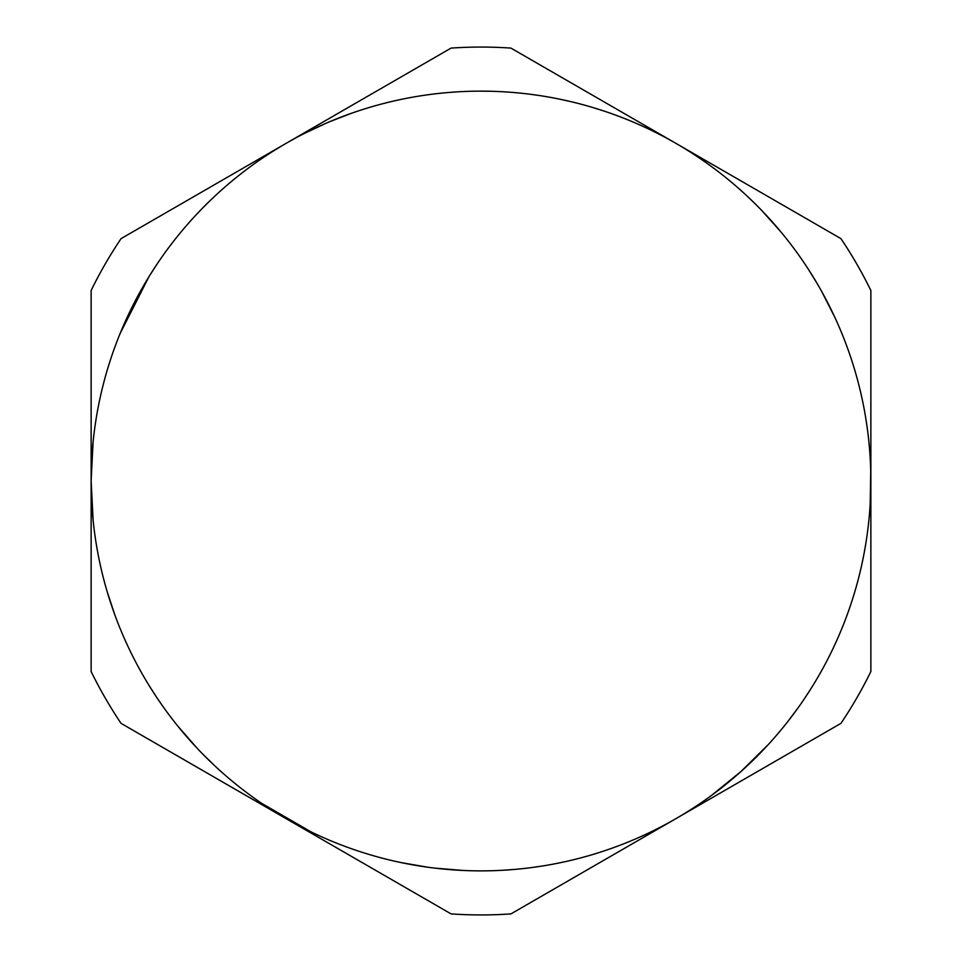 <?xml version="1.0" encoding="UTF-8"?>
<svg xmlns="http://www.w3.org/2000/svg" width="962" height="962" viewBox="0 0 962 962"><rect width="100%" height="100%" fill="white"/><g stroke="black" fill="none" stroke-linecap="round" stroke-linejoin="round"><path stroke-width="1.44" d="M120.082 333.573L148.942 276.719L156.986 264.189M863.828 407.263L864.513 410.882M809.15 270.502L817.472 284.079M821.909 291.871L834.896 317.436M759.788 208.465L760.822 209.536M768.494 217.677L770.478 219.853M779.04 229.665L779.929 230.736M736.086 186.171L737.12 187.061M747.39 196.344L754.292 202.958M707.046 163.36L709.92 165.416M711.219 166.366L714.73 168.975M675.937 143.362L840.944 238.636A433.934 433.934 0 0 1 870.863 290.464L870.863 671.536A433.934 433.934 0 0 1 840.944 723.364L510.93 913.9A433.934 433.934 0 0 1 451.07 913.9L121.056 723.364A433.934 433.934 0 0 1 91.137 671.536L91.137 290.464A433.934 433.934 0 0 1 121.056 238.636L451.07 48.1A433.934 433.934 0 0 1 510.93 48.1L675.937 143.362A389.863 389.863 0 0 1 870.863 481L870.863 481.024A389.863 389.863 0 0 1 286.063 818.638A389.863 389.863 0 0 1 91.137 481L93.158 520.719L91.137 481A389.863 389.863 0 0 1 688.299 150.818M593.542 107.732L603.354 110.834M628.234 120.009L628.956 120.298M631.613 121.404L639.453 124.783M560.245 99.278L572.246 101.96M609.283 112.843L610.04 113.107M611.748 113.708L617.556 115.837M623.4 118.073L624.134 118.362M624.915 118.675L628.799 120.238M630.242 120.827L632.731 121.873M528.571 94.048L537.554 95.262M479.834 91.137L492.243 91.294M513.467 92.484L519.877 93.073M521.548 93.254L523.136 93.422M426.9 94.913L428.439 94.697M441.955 93.098L444.624 92.833M384.908 103.162L388.335 102.309M389.911 101.924L394.167 100.926M305.255 132.996L308.513 131.361M312.987 129.197L317.063 127.273M342.123 116.715L343.314 116.258M344.216 115.921L347.294 114.779M348.148 114.466L348.953 114.177M352.164 113.035L357.732 111.135M868.674 439.778L868.818 441.137M869.997 454.918L870.514 464.478M870.766 472.053L870.814 474.47M870.814 475.072L870.826 475.829M91.137 481L93.073 442.135M869.504 513.528L869.444 514.285M864.934 548.725L864.67 550.252M782.503 728.162L776.671 735.112M811.026 688.539L804.256 698.941M797.919 708.068L787.974 721.344M786.94 722.654L785.942 723.905M756.529 756.829L748.472 764.634M767.953 744.913L740.981 771.524L711.555 795.382M733.297 778.222L724.663 785.341M675.937 818.638A389.863 389.863 0 0 1 672.378 820.658M602.332 851.502L600.817 851.995M587.505 856.036L582.744 857.358M566.065 861.471L558.694 863.046M556.878 863.407L556.252 863.527M542.472 865.992L531.685 867.556M515.8 869.311L503.198 870.237M497.27 870.526L496.584 870.55M412.662 864.826L411.964 864.706M405.074 863.395L403.427 863.07M351.419 848.7L349.94 848.183M337.205 843.373L334.716 842.375M310.846 831.769L261.676 803.33M295.094 823.688L277.681 813.648M214.382 765.439L202.982 754.316M196.777 747.847L177.934 726.238M156 696.332L154.245 693.662M152.573 691.077L150.084 687.133M147.03 682.142L145.394 679.4M137.806 665.981L137.338 665.103M134.704 660.1L131.59 653.944M128.583 647.727L126.202 642.592M162.217 705.435L157.299 698.28M155.243 695.189L154.461 693.999M152.309 690.656L151.178 688.876M114.622 614.261L107.311 592.123M157.022 697.883L150.288 687.445M148.701 684.884L147.414 682.779M136.255 663.071L134.632 659.956M133.502 657.743L132.083 654.942M131.313 653.366L128.247 647.005M463.275 870.466L435.173 868.157M427.308 867.147L400.962 862.565M868.806 440.945L869.504 448.424M870.249 458.994L870.538 465.043M870.742 471.32L870.177 504.1M736.976 186.941L742.592 191.931M750.36 199.146L754.701 203.367M761.579 210.317L780.795 231.77M304.677 133.285L326.707 122.968M329.509 121.777L350.541 113.612"/></g></svg>
